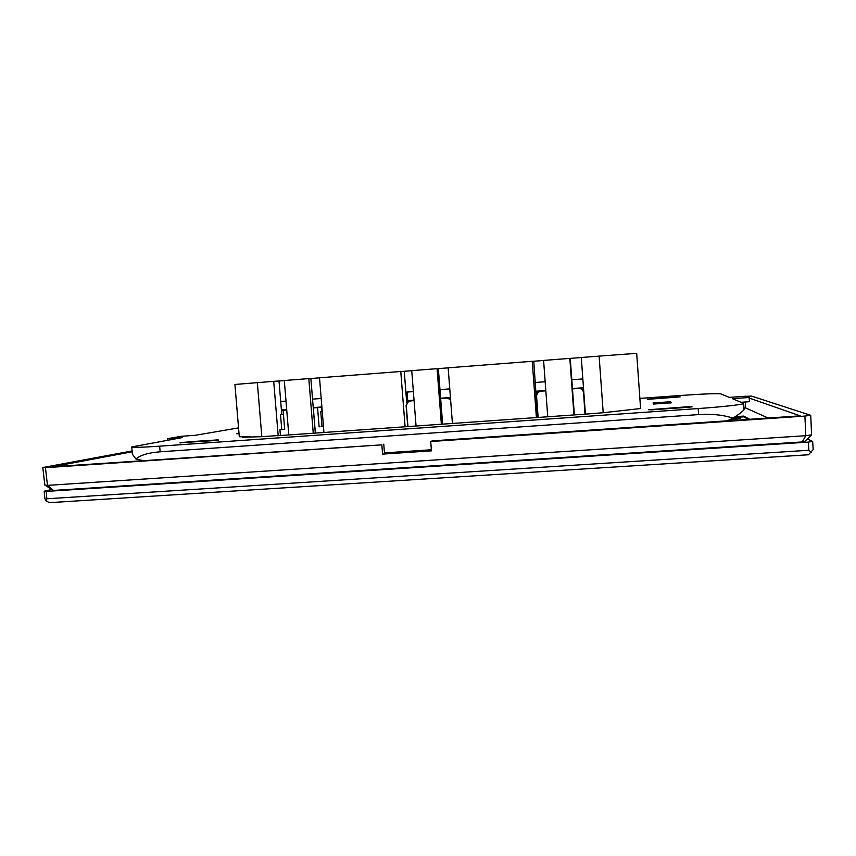 <?xml version="1.0" encoding="UTF-8"?>
<svg xmlns="http://www.w3.org/2000/svg" width="856" height="856" viewBox="0 0 856 856"><rect width="100%" height="100%" fill="white"/><g stroke="black" fill="none" stroke-linecap="round" stroke-linejoin="round"><path stroke-width="1.28" d="M768.153 418.017L745.608 407.927L743.96 408.045M749.653 419.28L743.661 416.102L735.229 416.679M745.769 396.317L751.504 396.082L810.728 415.31L811.595 434.827L804.64 441.578L802.233 441.942L53.447 490.435L44.833 485.106L42.8 467.547L132.092 450.952M731.741 418.734L731.859 419.536L729.654 419.686M740.29 418.349L731.837 419.183M748.412 419.365L743.714 416.851L733.977 417.514M804.908 416.08L430.707 441.525L431.467 450.845L382.6 454.108L381.83 444.842L45.443 467.708L47.476 485.373L805.796 435.693L804.908 416.08L810.728 415.31M42.8 467.547L45.443 467.708M132.166 451.775L52.483 466.723L381.83 444.842M430.707 441.525L432.269 440.872L800.178 415.845L749.182 398.072M745.608 407.927L745.298 401.988M383.755 444.178L384.515 453.37L431.413 450.235M44.822 485.106L47.476 485.373L53.447 490.435M802.233 441.942L805.796 435.693L811.595 434.827M384.515 453.37L382.6 454.108M743.714 416.851L743.661 416.102M737.958 420.071L729.333 419.836M733.506 417.824L740.237 417.6L735.101 418.21L735.154 418.959M735.101 418.21L732.511 418.381M738.065 417.749L733.346 417.931M732.757 418.274L738.086 417.771M647.329 399.249L678.348 397.034L647.329 399.345M650.849 409.821L689.829 407.082L650.86 409.917M217.884 439.898L181.279 442.745L217.895 440.145M807.347 438.957L812.665 441.439L813.2 449.571L808.46 454.771L49.391 502.665L46.053 500.856L44.865 498.524L44.202 491.184L51.285 489.589M808.321 442.113L46.181 491.408L46.845 498.781L808.856 450.267L808.321 442.113L812.665 441.439M44.202 491.184L46.181 491.408M46.845 498.781L46.053 500.856M811.188 452.364L808.856 450.267M539.462 391.449L542.051 390.914L536.017 391.374M540.746 391.149L545.828 390.86M572.471 388.902L579.03 388.335C581.577 388.442 583.086 389.758 583.535 392.283L585.13 414.154M583.492 387.875L579.03 388.335M583.482 387.725L572.439 388.528M545.807 390.497L536.006 391.213M409.896 400.865L407.734 400.811L407.809 401.71M407.734 400.811L414.036 400.191M537.001 391.299L537.151 393.257M407.938 426.577L406.268 405.295L408.654 401.197L414.069 400.555M440.658 398.596L447.742 397.987L450.545 398.96M450.449 397.655L447.742 397.987M450.438 397.505L440.637 398.233M450.588 399.581L447.142 398.126M538.146 417.45L536.541 395.782L537.771 392.476L540.436 391.256M583.535 392.283L585.001 414.154M583.428 392.358C582.979 389.812 581.459 388.506 578.859 388.431M537.033 391.288L537.183 393.214M407.809 400.79L407.873 401.657M407.06 392.069L407.734 400.651M284.663 429.166L279.933 429.723L280.415 435.522M323.45 426.416L321.064 426.545M323.472 426.641L321.064 426.513M286.739 410.035L283.111 410.302L284.684 429.391L279.933 429.723M321.888 407.124L313.264 407.97M283.111 410.302L286.717 409.767M313.339 408.077L315.372 433.072M317.576 407.766L319.127 426.941M321.471 407.156L321.824 411.533M281.399 409.938L286.696 409.553M313.232 407.595L321.877 406.964M286.707 409.714L281.41 410.099M686.426 407.477L648.431 409.757L685.795 406.889L692.097 406.825L686.426 407.477M431.37 449.764L384.483 452.899M650.025 398.778L680.199 396.863L650.036 398.875M181.065 442.873L180.038 442.905M181.044 442.541L188.234 441.985M216.172 440.016L188.213 441.803M216.161 439.845L218.558 440.038L211.421 440.776L180.028 442.734M239.049 433.714L236.566 433.703L238.995 433.19M653.513 404.064L653.042 402.973L670.569 401.732L671.468 402.791L653.513 404.064M257.335 382.6L261.829 436.688L242.462 437.266L245.051 436.742L239.295 436.763L234.919 384.462L273.706 381.337L278.179 435.544L277.216 435.747L585.247 414.144L603.202 412.731L599.125 356.117L636.682 353.335L640.588 408.526L603.202 412.731M261.829 436.688L278.179 435.544M238.556 427.893L195.329 435.297L181.269 436.293L167.722 438.647L182.168 437.619L131.749 446.928C132.616 447.624 141.914 447.367 159.644 446.179L698.175 408.558C723.245 406.825 744.335 404.406 743.65 403.411L732.383 398.661L749.15 397.484L745.523 396.232L729.291 397.387L720.773 393.867C716.793 393.375 703.686 393.888 681.44 395.419L639.871 398.393M284.31 380.578L279.013 380.984L281.774 414.454L280.511 414.657L281.731 429.423M279.013 380.984L273.706 381.337M323.932 432.334L319.513 377.785L400.769 371.483L405.091 426.63M543.592 360.483L533.78 361.243L537.579 417.482M533.78 361.243L532.239 361.296L536.402 417.418M585.386 413.983L581.288 357.498L599.125 356.117M406.097 405.498L407.745 426.598M411.736 370.702L404.257 371.279L406.739 402.994M404.257 371.279L400.769 371.483M452.417 423.313L448.148 367.812L532.239 361.296M319.513 377.849L310.867 378.513M448.159 367.877L437.074 368.669L441.354 424.084M581.288 357.562L569.828 358.386L573.937 414.786M288.772 434.795L284.31 380.513L308.813 378.609L313.243 433.083M315.308 433.083L310.867 378.48L308.813 378.609M547.733 416.626L543.592 360.419L569.828 358.386M416.048 425.86L411.736 370.637L437.074 368.669M570.246 358.386L574.365 414.903M281.774 414.454L283.443 414.336M322.252 411.597L320.775 411.693L322.241 411.501M438.347 368.604L442.638 424.148M280.704 401.507L286 401.111M312.547 399.131L321.193 398.479M535.353 382.482L545.165 381.744M571.797 379.754L582.84 378.93M405.894 392.155L413.362 391.599M439.963 389.608L449.775 388.87M159.644 446.179L160.136 451.808L698.592 414.604L698.175 408.558M535.984 396.018L536.552 395.975M280.511 414.657L283.454 414.432M320.775 411.693L321.984 426.513M250.198 436.731L245.051 436.742M631 409.607L622.419 410.57M160.136 451.808C148.452 452.717 140.373 455.114 135.901 458.976L142.856 460.571M135.901 458.976L132.38 454.172L131.749 446.928M743.65 403.411L744.057 409.361C743.982 410.463 740.28 413.405 732.961 418.177L727.204 420.81M732.961 418.177C723.652 414.967 712.203 413.78 698.592 414.604M167.851 440.155L167.722 438.647M741.125 402.277L749.428 401.699L749.15 397.484M410.73 400.715L410.013 400.854M670.569 401.732L670.655 403.005M740.269 417.632L740.312 418.381"/></g></svg>
